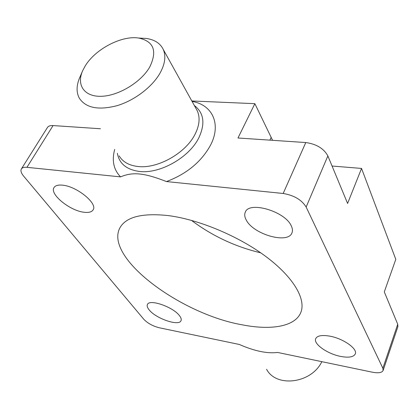 <?xml version="1.0" encoding="UTF-8"?>
<svg xmlns="http://www.w3.org/2000/svg" width="419" height="419" viewBox="0 0 419 419"><rect width="100%" height="100%" fill="white"/><g stroke="black" fill="none" stroke-linecap="round" stroke-linejoin="round"><path stroke-width="0.63" d="M82.402 71.35L79.966 76.97C76.373 85.115 76.153 92.18 79.296 98.151C85.822 108.002 98.434 110.506 117.137 105.651C134.53 100.413 152.097 87.058 159.985 73.205C165.039 64.044 166.133 56.13 163.263 49.468C160.315 43.346 154.658 39.674 146.294 38.448L140.014 38.108M149.73 67.04C157.486 50.961 153.789 41.292 138.626 38.035C121.667 35.311 95.464 49.023 85.319 65.767L82.773 70.481C76.174 84.837 84.114 96.909 101.367 96.297C118.519 95.867 141.041 82.25 149.73 67.04M192.07 101.408C212.333 104.74 221.609 123.972 210.548 145.142C201.377 161.802 186.691 173.943 166.484 181.568L283.176 193.478C294.033 195.301 301.685 199.826 306.148 207.049L382.856 368.243L383.118 370.469C381.96 372.753 378.362 373.329 372.323 372.198L277.608 352.447C267.254 353.756 254.485 351.096 239.301 344.46L159.346 327.789C152.856 326.129 147.692 323.311 143.848 319.325L23.647 176.142C21.165 173.11 20.405 170.706 21.379 168.93C22.265 167.605 24.119 167.071 26.947 167.328L120.557 176.881C113.628 169.7 111.674 160.545 114.701 149.405M242.172 324.814C180.521 314.098 103.802 257.381 119.965 227.747C126.061 216.932 142.025 212.862 167.862 215.544C198.459 219.336 238.474 236.007 266.07 256.674C293.709 277.368 306.205 299.334 300.811 312.459C295.18 326.642 271.041 330.544 242.172 324.814M191.425 220.368C212.292 235.97 235.394 246.791 260.738 252.835M84.114 212.255C70.062 210.883 49.301 194.107 54.03 187.544C55.324 185.523 58.162 184.732 62.541 185.172C76.824 186.303 97.91 203.592 93.118 209.856C91.761 212.024 88.76 212.826 84.114 212.255M246.341 220.195C244.633 217.168 244.282 214.502 245.293 212.197C248.907 200.842 284.841 211.186 291.195 225.705C292.562 228.434 292.813 230.822 291.959 232.88C288.057 244.287 253.568 234.457 246.341 220.195M329.743 336.138C343.088 338.447 357.779 348.77 355.291 353.903C353.662 357.067 348.807 357.91 340.731 356.433C327.538 353.971 313.203 343.92 315.685 338.688C317.199 335.671 321.886 334.818 329.743 336.138M179.557 315.79C181.087 317.796 181.568 319.435 181.003 320.692C178.997 326.553 155.669 318.498 149.085 309.788C147.352 307.646 146.797 305.891 147.42 304.534C149.258 298.647 173.372 307.012 179.557 315.79M383.118 370.469L397.909 326.631L397.725 324.254L384.296 291.896L395.798 259.351L361.545 168.428L347.592 203.456L327.868 155.915C323.751 148.473 316.392 144.021 305.781 142.549L237.976 137.992L254.867 103.676L272.586 140.318M332.068 166.034L361.545 168.428M254.867 103.676L191.818 100.958M100.434 128.753L53.066 125.569C50.264 125.417 48.379 126.061 47.426 127.502L21.379 168.93M120.557 176.881C132.723 171.8 143.879 172.733 166.484 181.568M321.844 361.67C311.427 383.516 276.221 387.889 266.584 369.286M119.148 155.847C122.757 161.97 129.099 165.526 138.181 166.521C157.801 168.883 185.764 153.061 195.044 134.269C199.512 125.391 200.261 117.582 197.297 110.836L195.945 108.395M117.351 153.244C119.242 163.688 126.648 169.758 139.564 171.46C160.016 174 189.179 157.513 198.789 137.888C205.436 123.668 203.948 112.873 194.337 105.504M382.856 368.243L397.725 324.254M306.148 207.049L327.868 155.915M269.878 140.135L271.083 137.573M283.176 193.478L305.781 142.549M26.947 167.328L53.066 125.569M138.626 38.035L146.294 38.448M195.924 108.364L163.263 49.468"/></g></svg>
